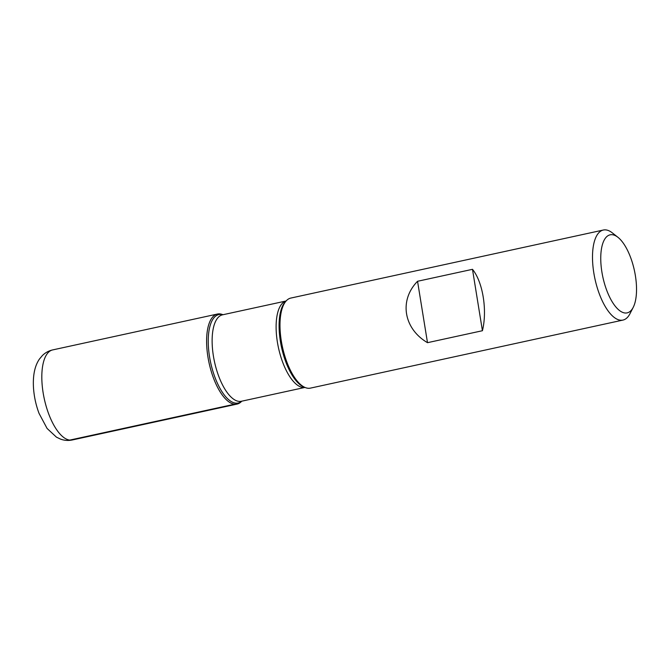 <?xml version="1.0" encoding="UTF-8"?>
<svg xmlns="http://www.w3.org/2000/svg" width="670" height="670" viewBox="0 0 670 670"><rect width="100%" height="100%" fill="white"/><g stroke="black" fill="none" stroke-linecap="round" stroke-linejoin="round"><path stroke-width="1" d="M603.343 230.028L290.83 298.066A46.079 18.593 77.7 0 0 286.526 300.554A46.079 18.593 77.7 0 0 282.464 347.052A46.079 18.593 77.7 0 0 305.486 387.645A46.079 18.593 77.7 0 0 310.436 388.123L622.949 320.084A46.079 18.593 -102.3 0 1 620.462 320.21A46.079 18.593 -102.3 0 1 594.365 276.015A46.079 18.593 -102.3 0 1 603.343 230.028A46.079 18.593 -102.3 0 1 605.831 229.902A46.079 18.593 -102.3 0 1 612.363 232.9L617.966 237.322A39.94 16.113 77.7 0 0 601.107 265.806A39.94 16.113 77.7 0 0 624.976 312.991A39.94 16.113 77.7 0 0 633.209 307.371A39.94 16.113 77.7 0 0 634.389 270.429A39.94 16.113 77.7 0 0 617.966 237.322M633.209 307.371L629.959 313.719A46.079 18.593 -102.3 0 1 622.949 320.084M482.425 330.72C487.45 310.352 482.852 281.961 472.484 269.323L417.552 281.283C398.952 300.227 403.549 328.618 427.493 342.68L482.425 330.72L472.484 269.323M241.778 401.179L241.359 401.606A46.079 18.593 -102.3 0 1 234.567 404.219A46.079 18.593 -102.3 0 1 207.533 354.221A46.079 18.593 -102.3 0 1 222.406 314.515L222.959 314.724A46.079 18.593 77.7 0 0 219.944 313.912A46.079 18.593 77.7 0 0 217.457 314.037A46.079 18.593 77.7 0 0 209.082 363.023A46.079 18.593 77.7 0 0 237.063 404.094A46.079 18.593 77.7 0 0 241.753 401.188M427.493 342.68L417.552 281.283M69.772 440.098L234.567 404.219M286.526 300.554L285.512 301.584A45.267 18.266 77.7 0 0 281.517 347.253A45.267 18.266 77.7 0 0 304.138 387.134L305.486 387.645M241.711 401.196A45.267 18.266 -102.3 0 1 235.698 403.147A45.267 18.266 -102.3 0 1 209.551 356.792A45.267 18.266 -102.3 0 1 221.334 314.439A45.267 18.266 -102.3 0 1 222.892 314.741M304.909 387.428A44.237 17.855 -102.3 0 1 278.494 347.914A44.237 17.855 -102.3 0 1 286.09 300.998L222.541 314.816A44.237 17.855 77.7 0 0 214.509 361.842A44.237 17.855 77.7 0 0 241.359 401.271L304.925 387.436M217.457 314.037L52.662 349.916A46.079 18.593 77.7 0 0 44.295 398.901A46.079 18.593 77.7 0 0 72.268 439.972L237.063 404.094M52.662 349.916C48.659 350.846 45.225 352.722 42.361 355.561L39.438 359.053C34.731 365.904 32.755 375.527 33.5 387.913C34.103 396.665 35.954 405.149 39.036 413.365L47.084 428.448L56.473 437.175L60.602 439.135C64.37 440.517 68.256 440.793 72.268 439.972"/></g></svg>
